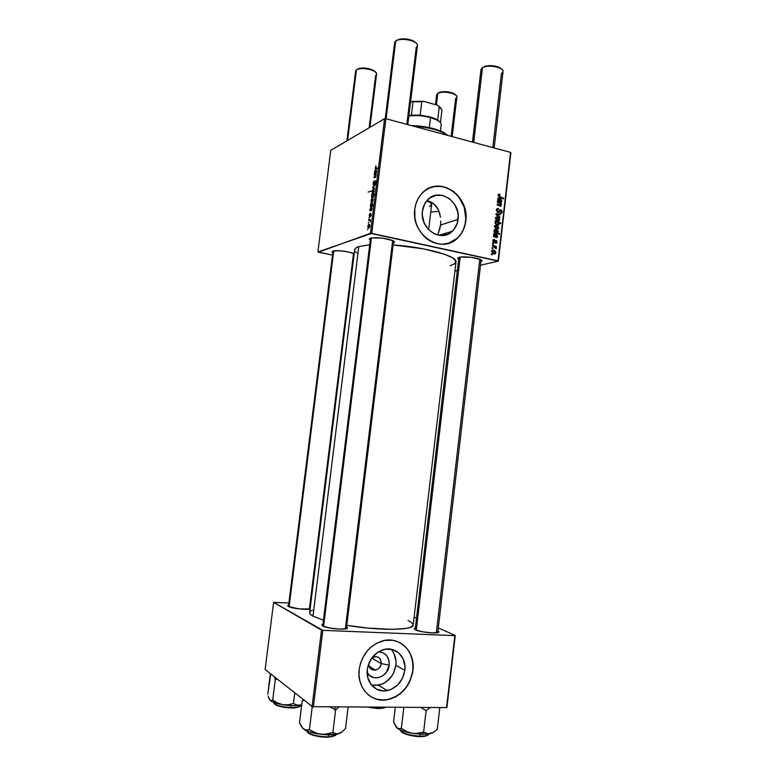 <?xml version="1.0" encoding="UTF-8"?>
<svg xmlns="http://www.w3.org/2000/svg" width="776" height="776" viewBox="0 0 776 776"><rect width="100%" height="100%" fill="white"/><g stroke="black" fill="none" stroke-linecap="round" stroke-linejoin="round"><path stroke-width="1.16" d="M368.872 663.354C367.669 672.103 380.463 672.249 381.181 663.558L389.183 665.148C388.301 677.167 372.043 682.637 367.145 672.394L369.706 675.566L373.712 677.613L378.29 677.7L382.733 675.838L386.37 672.317L389.183 665.148L381.181 663.558C380.55 667.04 378.669 669.222 375.526 670.115C371.17 670.396 368.949 668.146 368.872 663.354M371.723 658.116L381.181 663.558L371.723 658.116M371.442 684.995L378.445 685.179C388.116 682.608 393.927 675.993 395.867 665.323L404.82 670.357C402.86 681.231 396.963 687.992 387.146 690.63C375.788 693.123 365.457 682.24 367.31 669.484L368.173 665.371L371.927 657.835L377.854 652.179L385.012 649.26L392.316 649.493L398.651 652.829L403.074 658.717L404.946 666.293L404.82 670.357L402.482 678.292L397.661 684.995L391.085 689.428L383.722 690.931L376.7 689.224L371.093 684.548L367.785 677.613L367.31 669.484C369.134 659.231 374.585 652.597 383.645 649.57C395.556 646.03 406.74 657.175 404.82 670.357L395.867 665.323C396.507 658.872 394.868 653.499 390.949 649.202M370.298 696.295L370.249 696.266C375.322 699.496 380.909 700.621 387.02 699.651C401.318 696.004 409.893 686.304 412.754 670.542L412.919 670.639C410.067 686.401 401.483 696.111 387.195 699.758C371.112 703.017 356.582 687.517 359.21 669.387L359.026 675.333L359.899 681.066L361.8 686.362L364.662 691.018L368.348 694.85L372.722 697.702L377.602 699.477L385.459 699.991L390.755 698.895L395.857 696.693L400.571 693.492L406.546 687.07L409.582 681.968L412.454 673.549L413.142 667.729L412.803 661.996L411.474 656.574L409.175 651.646L406.013 647.407L402.094 644.022L397.555 641.606L392.569 640.287L384.663 640.423L376.845 643.129L372.034 646.262L367.746 650.327L362.702 657.825L360.452 663.47L359.21 669.387C361.781 654.905 369.444 645.448 382.19 640.995C399.397 635.602 415.684 651.627 412.919 670.639L412.754 670.542C413.734 657.631 409.321 648.28 399.495 642.48L403.966 645.506L407.526 649.337L410.271 653.945L412.095 659.144L412.929 664.741L412.754 670.542L411.561 676.323L409.418 681.871L406.372 686.973L402.56 691.445L398.107 695.102L393.17 697.818L387.951 699.477L382.646 700L377.446 699.37L372.558 697.595M439.856 228.707L440.545 225.04L458.063 219.385C457.433 224.215 455.522 228.173 452.301 231.267C441.059 243.043 419.583 228.842 422.454 211.101L424.744 203.778L429.429 198.229L435.763 195.319L442.766 195.455L449.362 198.598L454.571 204.243L457.617 211.538L458.18 215.466L457.268 223.149L453.805 229.667L448.295 234.022L441.554 235.545L434.589 233.993L428.478 229.56L424.162 222.925L422.328 215.088L422.454 211.101C423.036 206.61 424.753 202.866 427.615 199.849C438.915 187.064 461.002 201.566 458.063 219.385L440.545 225.04L438.721 232.005L439.856 228.707M438.003 233.46L438.721 232.005L438.003 233.46M448.15 243.421L457.161 238.319C461.875 233.877 464.688 228.144 465.59 221.141L465.775 221.082C464.873 228.095 462.06 233.819 457.345 238.271C441.272 254.838 410.698 234.594 414.791 209.219L414.908 217.823L416.237 223.478L418.506 228.804L423.463 235.72L427.615 239.357L432.251 242.044L437.189 243.693L442.233 244.236L449.576 242.966L454.047 240.793L457.995 237.66L461.264 233.673L463.738 228.998L465.328 223.808L465.978 218.299L465.144 209.879L463.408 204.476L460.808 199.461L457.423 195.038L453.388 191.371L446.433 187.598L441.447 186.366L433.939 186.609L429.176 188.161L424.841 190.76L421.096 194.31L418.099 198.695L415.965 203.729L414.791 209.219C415.616 202.895 418.022 197.589 422.008 193.302C438.207 174.678 470.014 195.533 465.775 221.082L465.59 221.141C468.811 200.383 447.548 180.013 430.02 187.792L430.02 187.792M310.08 608.966C306.316 610.072 291.175 608.326 288.284 606.444L298.867 608.859L310.08 608.966M346.348 628.735L345.456 627.91L346.348 628.735M346.581 627.008L347.386 627.658C349.801 630.442 327.326 628.919 322.7 625.96L329.567 627.988L339.5 629.132L346.503 628.686L347.473 627.929L346.581 627.008M437.722 632.624L436.451 631.674L437.722 632.624M437.945 631.033L438.721 631.664C440.894 634.147 420.805 632.585 415.48 629.84L422.658 631.809L432.154 632.906L438.246 632.45L438.75 631.712L437.945 631.033M479.636 260.736L481.13 259.853L479.636 260.736M459.324 257.302L459.557 257.244C463.835 256.148 476.561 257.525 480.499 259.524C482.274 260.397 482.42 261.105 480.916 261.657L481.935 260.649L480.713 259.62L471.362 257.341L460.672 257.06L457.898 258.039L458.655 259.233C457.374 258.418 457.597 257.777 459.324 257.302M353.41 254.46L354.147 254.043L353.41 254.46M332.875 251.123L333.544 250.949C337.56 249.979 350.151 251.647 353.778 253.626L347.968 251.86L339.083 250.726L332.875 251.123L332.05 251.851L332.836 252.714L332.875 251.123M392.51 241.947L393.607 241.094L392.51 241.947M370.511 238.193L371.403 237.951C378.736 237.252 385.876 238.145 392.801 240.657C394.78 241.656 394.965 242.451 393.364 243.053L394.315 241.734L392.656 240.579L382.403 238.096L371.723 237.892L369.434 239.047L370.278 240.143C369.085 239.338 369.163 238.688 370.511 238.193M368.144 192.079L372.383 190.673L368.144 192.079M312.99 616.154L358.784 246.603C356.213 247.476 354.845 248.524 354.68 249.765L355.748 248.107L358.784 246.603L312.99 616.154L323.427 620.179L312.99 616.154C310.623 614.825 309.508 613.622 309.643 612.536L310.313 614.185L312.99 616.154M440.758 221.121L440.545 225.04L440.758 221.121M439.711 213.448L440.487 217.231L438.43 209.956L439.711 213.448M436.607 206.833L438.43 209.956L434.23 204.214L436.607 206.833M431.359 202.235L434.23 204.214L428.042 201.003L431.359 202.235M426.79 200.761L428.042 201.003L426.79 200.761C430.098 202.119 431.718 203.419 431.621 204.66L429.438 206.513M371.752 233.363L385.876 118.699L510.569 152.387L498.066 260.833L371.752 233.363L317.918 251.928L330.76 150.331L384.576 118.699L370.443 233.314L318.422 252.2L332.535 255.091L317.918 251.928L330.76 150.331L384.576 118.699L385.876 118.699L384.576 118.699L370.443 233.314L498.386 261.114L480.499 265.217L498.386 261.114L510.569 152.387L385.876 118.699L371.752 233.363M492.585 243.732L493.381 244.071L493.458 243.383L492.663 243.063L492.585 243.732L493.381 244.071L493.458 243.383L492.663 243.063L492.585 243.732M492.062 248.291L492.857 248.621L492.935 247.932L492.139 247.612L492.062 248.291L492.857 248.621L492.935 247.932L492.139 247.612L492.062 248.291M494.438 239.493L493.158 239.9L493.022 241.947L494.273 242.645L496.136 241.171L496.524 242.17L495.641 243.392L496.407 243.315L497.086 241.86L496.514 240.667L495.418 240.531L493.759 241.908L493.381 240.802L494.506 240.201L494.438 239.493L493.332 239.706L492.857 240.783L493.866 242.645L496.077 241.152L496.562 241.996L495.641 243.392L496.591 243.189L497.067 242.141L496.068 240.463L493.895 241.957L493.371 240.929L494.438 239.493M494.031 231.277L493.953 231.966L499.472 234.352L499.55 233.673L497.455 232.732L498.221 231.355L496.708 229.677L494.419 229.58L494.584 231.529L494.031 231.277L493.953 231.966L499.472 234.352L499.55 233.673L497.455 232.732L498.26 231.84L495.893 229.386L494.409 229.589L494.584 231.529L494.031 231.277M496.407 210.083L497.494 212.391L498.958 212.352L500.733 210.451L501.461 211.896L500.161 213.41L501.946 212.663L502.043 210.888L500.85 209.792L499.802 209.995L498.367 211.77L497.309 211.45L497.251 209.636L498.541 209.229L498.551 208.55L497.096 208.666L496.436 209.869L497.833 212.508L499.026 212.304L500.801 210.471L501.48 211.77L500.161 213.41L501.597 213.138L502.13 211.955L500.85 209.792L497.852 211.829L497.067 210.286L498.551 208.55L496.96 208.773L496.407 210.083M495.466 218.24L496.912 220.626L498.376 221.005L499.502 220.306L499.521 218.754L498.163 217.348L496.378 217.028L495.466 218.24L497.755 220.937L499.21 220.694L499.647 219.773L497.29 217.028L495.912 217.299L495.466 218.24M497.377 202.323L500.074 203.622L500.83 204.98L500.268 205.456L497.183 204.078L497.096 204.757L501.073 205.96L500.714 203.816L501.383 204.117L501.461 203.448L497.464 201.644L497.377 202.323L499.24 203.157L500.821 205.058L500.268 205.456L497.183 204.078L497.096 204.757L500.2 206.144L501.315 205.398L500.714 203.816L501.383 204.117L501.461 203.448L497.464 201.644L497.377 202.323M499.531 194.145L498.27 194.631L498.502 196.415L503.556 198.947L503.634 198.268L498.997 196.056L498.949 194.98L500.035 195.028L499.783 194.223L498.502 194.32L498.134 195.154L499.531 197.123L503.556 198.947L503.634 198.268L499.744 196.512L498.793 195.368L500.035 195.028L499.531 194.145M497.62 200.305L497.532 200.994L500.588 202.177L501.81 201.1L500.792 198.85L501.257 201.081L500.142 201.265L499.967 198.763L498.91 197.958L497.852 198.413L498.134 200.363L497.532 200.994L501.393 201.964L501.82 200.965L500.792 198.85L501.325 200.78L500.142 201.265L499.026 197.987L498.027 198.19L498.134 200.363L497.62 200.305M495.195 221.199L495.922 221.529L495.078 222.091L495.078 223.197L496.524 224.681L498.716 224.846L498.774 222.848L500.695 223.711L500.782 223.032L495.263 220.607L495.922 221.529L494.972 222.469L497.348 224.982L498.803 224.778L498.774 222.848L500.695 223.711L500.782 223.032L495.263 220.607L495.195 221.199M495.961 214.583L499.812 217.697L499.899 216.97L496.63 214.418L500.151 214.777L500.229 214.098L496.058 213.769L495.961 214.583L499.812 217.697L499.899 216.97L496.63 214.418L500.151 214.777L500.229 214.098L496.058 213.769L495.961 214.583M494.516 226.476L495.961 228.852L497.426 229.23L498.551 228.532L498.57 226.97L497.212 225.573L495.428 225.263L494.516 226.476L496.805 229.162L498.25 228.92L498.706 227.999L496.33 225.253L494.972 225.515L494.516 226.476M493.517 235.739L493.429 236.438L496.495 237.563L497.697 236.593L496.708 234.226L497.173 236.457L496.048 236.661L495.99 234.478L494.933 233.382L493.749 233.838L494.031 235.788L493.429 236.438L497.28 237.369L497.736 236.321L496.708 234.226L497.232 236.146L496.048 236.661L494.933 233.382L493.963 233.576L494.031 235.788L493.517 235.739M491.635 251.308L493.09 253.674L494.564 254.033L495.689 253.315L495.709 251.754L494.341 250.376L492.556 250.076L491.635 251.308L493.943 253.975L495.36 253.733L495.845 252.782L493.468 250.066L492.12 250.328L491.635 251.308M492.362 245.691L495.04 246.981L496.155 248.766L495.554 247.04L496.388 247.408L496.465 246.719L492.44 245.003L492.362 245.691L496.155 248.766L495.554 247.04L496.388 247.408L496.465 246.719L492.44 245.003L492.362 245.691M491.344 254.528L492.13 254.858L492.207 254.169L491.421 253.849L491.344 254.528L492.13 254.858L492.207 254.169L491.421 253.849L491.344 254.528M510.87 152.794L498.386 261.114L510.87 152.794M457.326 270.523L454.901 271.076L457.326 270.523M368.862 218.357L369.327 217.649L368.862 218.357M368.28 223.119L368.736 222.411L368.28 223.119M370.103 213.351L369.26 214.962L369.463 216.756L370.685 214.409L370.443 216.737L371.18 215.359L370.86 213.633L369.522 216.019L370.103 213.351L369.327 216.669L370.821 214.321L370.443 216.737L371.258 214.884L370.86 213.633L369.512 216.009L370.103 213.351M370.472 205.339L370.385 206.047L373.043 206.038L373.13 205.33L372.121 205.3L372.208 202.662L370.986 203.108L370.472 205.339L373.052 205.931L370.472 205.339L370.385 206.047L373.043 206.038L373.13 205.33L372.121 205.3L372.373 202.817L371.549 202.633L370.472 205.339M373.169 183.214L373.295 184.824L373.857 184.882L375.535 181.516L375.099 184.639L375.875 180.924L375.099 181.206L373.79 184.271L374.371 180.682L373.334 182.321L373.731 184.96L375.594 181.565L374.934 184.746L375.856 180.905L373.79 184.271L374.371 180.682L373.169 183.214M372.121 191.74L372.344 193.234L373.421 193.166L373.925 189.829L372.829 189.936L372.179 191.381L372.334 193.224L373.101 193.379L374.158 191.362L373.954 189.858L373.13 189.713L372.121 191.74M374.207 175.075L375.506 175.066L375.797 176.133L373.983 176.899L373.896 177.617L375.4 177.51L376.244 174.212L374.294 174.367L374.207 175.075L375.652 175.192L375.797 176.133L373.983 176.899L373.896 177.617L375.4 177.51L376.244 174.212L374.294 174.367L374.207 175.075M375.885 165.928L375.196 168.683L377.65 168.702L377.737 167.994L375.448 168.033L376.079 165.87L375.215 168.712L377.65 168.702L377.737 167.994L375.487 168.091L375.885 165.928M374.469 172.961L374.381 173.688L376.118 173.145L376.331 170.022L375.972 172.65L375.623 169.973L374.614 171.515L374.469 172.961L375.962 173.329L374.469 172.961L374.381 173.688L375.875 173.378L376.602 171.574L376.214 169.973L375.933 172.67L375.361 169.983L374.469 172.961M371.772 194.805L371.607 197.017L372.509 197.637L373.44 196.551L373.489 194.834L374.42 194.815L374.517 194.097L371.85 194.184L371.791 197.414L372.606 197.599L373.489 194.834L374.42 194.815L374.517 194.097L371.85 194.184L371.772 194.805M372.625 187.889L374.391 189.208L374.488 188.452L372.984 187.414L374.856 185.425L372.732 187.026L372.625 187.889L374.236 188.267L372.625 187.889L374.391 189.208L374.488 188.452L372.984 187.414L374.856 185.425L372.732 187.026L372.625 187.889M371.054 200.344L371.277 201.847L372.354 201.809L372.858 198.462L371.917 198.413L371.112 199.985L371.277 201.847L372.034 202.012L373.091 200.004L372.878 198.491L372.073 198.326L371.054 200.344M369.9 209.995L369.803 210.723L371.529 210.335L371.743 207.173L371.491 209.714L370.85 207.027L369.9 209.995L371.5 210.364L369.9 209.995L369.803 210.723L371.287 210.548L372.014 208.773L371.626 207.114L371.345 209.83L370.782 207.046L369.9 209.995M367.843 226.311L368.066 227.834L369.289 227.688L369.9 225.816L369.473 224.351L368.551 224.526L367.902 225.942L368.086 227.863L368.823 228.047L369.871 226.088L369.648 224.516L368.862 224.322L367.843 226.311M368.61 220.403L369.88 220.588L370.317 221.926L370.618 219.744L368.697 219.686L368.61 220.403L369.987 220.685L370.317 221.926L370.618 219.744L368.697 219.686L368.61 220.403M367.465 229.638L367.931 228.939L367.465 229.638M430.748 212.032L439.003 211.314L430.748 212.032M313.417 706.684L322.826 630.345L454.852 635.622L446.559 707.576L313.417 706.684L312.097 706.403L265.13 669.552L273.618 602.38L321.506 630.102L312.097 706.403L265.13 669.552L273.618 602.38L288.876 603.01L273.618 602.38L322.826 630.345L321.506 630.102L312.097 706.403L313.417 706.684L446.559 707.576L454.852 635.622L322.826 630.345L313.417 706.684M414.112 617.133L416.402 618.152L414.112 617.133M438.304 627.91L455.24 635.447L446.957 707.314L455.24 635.447L438.304 627.91M415.238 628.036L414.229 628.89L415.48 629.84L414.335 628.453L415.238 628.036M322.923 624.243L321.836 624.99L322.7 625.96L321.991 624.699L322.923 624.243M288.614 605.086L287.634 605.639L288.284 606.444L287.741 605.484L288.614 605.086M312.379 610.266L310.992 610.906M310.08 611.624L309.663 612.419M450.022 265.722L454.911 263.685L455.784 260.911L452.233 257.661L444.405 254.208L423.638 248.883L393.131 244.954C424.85 246.933 457.995 256.255 455.968 262.016L413.181 625.068C413.938 630.422 378.834 630.849 346.785 625.33L367.659 628.075L392.132 629.346L406.1 628.405L410.417 627.347L413.162 625.175M413.075 624.321L411.435 622.468L408.069 620.567M369.706 244.77L358.784 246.603L369.706 244.77M356.688 252.966L355.544 251.909M354.865 250.881L354.671 249.901M415.16 629.549L458.868 257.438M377.66 168.615L375.807 168.169M376.137 173.116L374.73 172.767L376.137 173.116M374.847 171.574L375.458 170.71L375.739 171.913L374.973 172.544L375.38 170.662L375.468 172.699L376.263 172.893L375.031 172.602L374.847 171.612M376.282 172.835L375.7 172.689L376.282 172.835M376.641 170.827L376.088 170.691L376.641 170.827M376.166 174.823L374.294 174.367L376.166 174.823M375.642 177.306L373.983 176.899L375.642 177.306M375.826 176.996L375.206 176.85L375.826 176.996M374.43 194.786L371.85 194.184L374.43 194.786M372.47 194.883L373.537 194.98L372.916 194.834L373.605 195.824L372.693 196.891L373.227 197.017L371.956 196.726L371.83 195.989L373.014 194.863L373.081 196.571L371.888 196.6L372.48 194.883M373.983 189.916L373.13 189.713L373.983 189.916M373.081 190.401L374.139 191.497L373.188 192.681L373.702 192.797L372.529 192.516L372.373 191.633L373.537 190.362L373.605 192.312L372.402 192.283L373.081 190.401M373.343 187.171L372.732 187.026L373.343 187.171M375.438 184.203L374.924 184.077L375.438 184.203M372.907 198.52L372.073 198.326L372.907 198.52M372.014 199.015L373.072 200.14L372.121 201.304L372.645 201.43L371.471 201.139L371.306 200.247L372.47 198.995L372.538 200.945L371.345 200.897L372.014 199.015M373.062 205.882L370.734 205.349L373.062 205.882M370.802 204.331L371.442 203.351L372.199 203.477L372.558 204.253L371.704 205.262L373.101 205.582L370.938 205.116L370.986 203.797L372.073 203.361L371.879 205.155L371.025 205.204L370.802 204.321M373.101 205.524L372.121 205.3L373.101 205.524M371.626 210.16L370.152 209.821L371.626 210.16M371.18 209.84L371.723 209.966M372.043 207.958L371.5 207.842L372.043 207.958M370.88 209.811L370.268 208.657L370.87 207.793L370.88 209.811L371.704 210.005L370.317 209.452L370.744 207.735L370.88 209.811M368.804 225.021L369.861 226.204L368.91 227.339L369.444 227.455L368.27 227.155L368.096 226.223L369.26 225.021L369.425 226.834L368.755 227.378L368.134 226.873L368.804 225.021M370.579 220.103L368.697 219.686L370.579 220.103M498.163 194.98L500.035 194.339L498.163 194.98M498.134 195.591L498.793 195.368L498.134 195.591M498.92 196.784L499.744 196.512L498.92 196.784M502.722 198.569L503.634 198.268L502.722 198.569M497.591 200.547L498.134 200.363L497.591 200.547M497.882 198.375L499.026 197.987L497.882 198.375M499.589 200.276L500.122 200.092L499.589 200.276M499.23 201.566L500.142 201.265L499.23 201.566M499.666 201.789L500.617 201.479L499.666 201.789M501.228 201.159L501.82 200.965L501.228 201.159M499.637 201.023L497.717 199.383L498.949 198.656L499.637 201.023L498.755 201.323L499.637 201.023L498.289 199.859L498.561 198.666L499.463 199.063L499.637 201.023M500.307 203.816L501.461 203.448L500.307 203.816M499.375 205.805L500.394 205.475M499.657 205.931L501.315 205.398L499.657 205.931M498.803 205.543L499.715 205.242L498.803 205.543M499.298 205.766L500.268 205.456L499.298 205.766M499.812 223.313L500.782 223.032L499.812 223.313M498.396 222.964L498.454 224.177L496.388 224.603L497.416 224.303L494.972 222.693L496.679 221.946L497.591 222.324L498.667 223.74L497.804 224.361L495.932 223.507L495.544 222.334L496.679 221.946L498.396 222.954M497.222 224.565L499.152 224.08L497.222 224.642M497.804 224.361L496.553 224.701M495.728 217.503L497.29 217.028L495.728 217.503M495.621 217.697L496.136 217.891L495.621 217.697M499.026 219.967L496.824 220.568L497.833 220.268L495.457 218.531L497.27 217.716L499.143 219.627L498.638 220.268L496.068 218.929L496.291 217.814L497.6 217.814L498.987 218.89L499.036 219.947M498.512 214.632L500.229 214.098L498.512 214.632M496 214.612L496.63 214.418L496 214.612M496.902 215.34L497.581 215.136L496.902 215.34M499.191 217.193L499.899 216.97L499.191 217.193M496.679 209.142L498.551 208.55L496.679 209.142M496.504 209.578L497.688 209.2L496.504 209.578M496.388 210.5L497.067 210.286L496.388 210.5M497.038 212.081L497.852 211.829L497.038 212.081M497.125 212.158L498.124 211.848M499.589 210.189L500.85 209.792L499.589 210.189M501.374 212.188L502.13 211.955L501.374 212.188M499.007 210.994L500.297 210.577M497.794 211.955L499.55 211.615L497.794 211.955M494.797 225.709L496.33 225.253L494.797 225.709M494.681 225.894L495.224 226.107L494.681 225.894M498.085 228.173L498.706 227.999L498.085 228.173M496.32 225.942L498.192 227.843L497.94 228.338L495.845 228.784L496.882 228.493L494.496 226.757L496.96 226.175L498.114 227.281L497.872 228.396L495.195 227.329L495.185 226.185L496.32 225.942M493.982 231.704L494.584 231.529L493.982 231.704M494.186 229.871L495.893 229.386L494.186 229.871M494.137 229.977L494.671 230.162L494.137 229.977M497.668 232.005L498.26 231.84L497.668 232.005M496.407 233.023L497.455 232.732L496.407 233.023M498.541 233.954L499.55 233.673L498.541 233.954M495.66 232.654L496.834 232.364M495.942 230.084L497.532 232.169L495.486 232.625L496.591 232.325L494.981 231.471L493.972 231.752L494.981 231.471L494.118 230.705L494.884 230.103L494.07 230.336L495.767 230.045L497.445 230.967L497.523 232.179L494.816 231.287L494.71 230.23L495.942 230.084M493.488 235.933L494.031 235.788L493.488 235.933M493.856 233.683L494.933 233.382L493.856 233.683M495.495 235.632L496.029 235.487L495.495 235.632M495.049 236.932L496.048 236.661L495.049 236.932M495.476 237.146L496.524 236.864L495.476 237.146M497.154 236.486L497.736 236.321L497.154 236.486M495.544 236.428L493.614 234.779L494.855 234.061L495.544 236.428L494.564 236.69L495.544 236.428L494.186 235.283L494.457 234.08L495.369 234.459L495.544 236.428M493.187 239.862L494.516 239.503L493.187 239.862M492.838 241.074L493.371 240.929L492.838 241.074M493.148 242.151L493.895 241.957L493.148 242.151M493.177 242.19L493.992 241.966M495.204 240.686L496.068 240.463L495.204 240.686M496.485 242.287L497.067 242.141L496.485 242.287M494.681 241.423L495.738 241.152L494.681 241.423M494.283 241.889L495.301 241.617L494.283 241.889M493.943 242.655L494.651 242.471L493.943 242.655M492.013 250.435L493.468 250.066L492.013 250.435M491.858 250.629L492.459 250.871L491.858 250.629M495.243 252.927L495.845 252.782L495.243 252.927M493.449 250.755L495.33 252.636L492.905 253.568L494.021 253.296L491.625 251.56L492.42 250.9L494.826 251.463L495.01 253.189L493.701 253.209L492.324 252.151L492.314 251.017L493.449 250.755M493.08 253.665L494.283 253.345M492.081 248.155L492.935 247.932L492.081 248.155M495.146 247.059L496.465 246.719L495.146 247.059M495.748 248.495L496.349 248.339L495.748 248.495M492.605 243.606L493.458 243.383L492.605 243.606M491.353 254.382L492.207 254.169L491.353 254.382M449.391 243.024L453.863 240.851L457.811 237.708L461.08 233.721L463.553 229.056L465.144 223.866L465.794 218.357L464.203 207.202L459.023 197.24L455.289 193.175L450.982 189.936L446.248 187.666L441.272 186.444L436.238 186.318L431.34 187.317M375.07 685.46L382.325 684.015L385.73 682.172L391.453 676.604L393.558 673.102L395.867 665.323L395.993 661.327L394.15 653.896L392.249 650.725M378.407 651.821L383.441 652.955L386.885 655.885L388.892 660.163L389.183 665.148C389.377 656.923 385.779 652.48 378.407 651.821M371.83 657.97L374.381 656.719C378.882 656.36 381.142 658.64 381.181 663.558C380.589 657.185 377.475 655.322 371.83 657.97M431.563 204.922L430.69 202.924L426.897 200.809M447.626 135.383C440.477 130.368 429.215 127.332 413.85 126.255C426.48 127.041 436.713 129.417 444.541 133.375L447.626 135.383M411.329 125.576L422.105 126.381L433.532 128.641L442.737 131.969L447.956 135.47L443.911 132.57C435.423 128.35 424.569 126.013 411.329 125.576M300.972 705.219C299.129 707.072 295.724 707.828 290.748 707.499L290.748 707.499C296.995 707.586 300.399 706.82 300.972 705.219L300.972 705.171M290.622 707.906C294.599 708.158 297.751 707.615 300.089 706.267M290.99 705.559L290.748 707.499L290.99 705.559M270.281 674.325L267.759 694.307L270.746 673.956M274.549 676.944L275.267 679.592L272.706 699.981L271.222 700.67L269.844 700L268.195 696.13L269.224 699.05L271.571 701.31L282.687 704.647L277.469 702.94L272.706 699.981L275.267 679.592L277.178 679.01L275.267 679.592L274.549 676.944M294.764 692.803L293.435 703.483L288.148 704.734L282.687 704.647L292.339 705.617L300.69 705.219L296.888 705.015L293.435 703.483L294.764 692.803M301.699 705.006L296.888 705.015L293.435 703.483L288.148 704.734L282.687 704.647C289.555 705.743 295.549 705.927 300.69 705.219L301.699 705.006M269.776 699.923L269.844 700C271.687 701.892 275.975 703.444 282.687 704.647L277.469 702.94L272.706 699.981L271.222 700.67L269.776 699.923M273.637 702.338C274.811 705.044 280.514 706.771 290.748 707.499C286.557 707.683 273.443 705.365 273.637 702.338L273.647 702.29M299.672 706.616L292.988 707.916M287.974 707.76L276.663 705.287M275.334 704.589L274.481 703.88M274.248 703.541C275.926 706.325 286.761 707.984 290.544 707.906M338.966 706.994L337.279 708.439L338.966 706.994M335.601 710.166L337.279 708.439L335.601 710.166L332.875 732.554L323.854 734.455L317.733 733.708L309.401 729.653L306.675 730.274L304.008 729.382L301.573 726.724L299.488 722.825L302.213 700.883L299.488 722.825L302.737 728.247L308.702 731.632L318.102 733.931L328.617 734.843L338.87 733.689L335.717 733.863L332.875 732.554L335.601 710.166L334.757 706.829L335.601 710.166L332.962 708.527L335.601 710.166M336.503 734.271C334.912 735.939 332.196 736.763 328.335 736.744L327.986 737.171L328.335 736.744C333.088 736.511 335.804 735.687 336.503 734.271M328.161 737.171L335.504 735.308M328.568 734.843L328.335 736.744L328.568 734.843M303.484 699.642L302.213 700.883L304.211 700.214L302.213 700.883L303.484 699.642M311.496 705.927L312.165 707.266L309.401 729.653L312.165 707.266L313.873 706.693L312.165 707.266L311.496 705.927M329.305 706.79L332.962 708.527L329.305 706.79M341.382 732.379L337.259 733.989L332.875 732.554L326.919 734.154L320.74 734.309C328.452 735.182 334.495 734.969 338.87 733.689L342.235 731.739L345.514 728.509L348.133 706.917L345.514 728.509L342.235 731.739L338.87 733.689L341.12 732.602M302.562 728.043L304.008 729.382C307.49 731.632 313.077 733.281 320.74 734.309L314.823 732.67L309.401 729.653L305.327 730.051L302.562 728.043M306.792 730.885C306.714 733.786 319.12 737.19 328.335 736.744C324.213 737.442 307.354 734.853 306.792 730.885M335.193 735.57L330.392 736.996M325.338 737.181L312.059 734.901M310.148 734.115L308.693 733.281M307.519 732.117C309.837 735.823 324.193 737.695 327.986 737.171M380.395 708.061L369.88 707.062L380.395 708.061L380.502 707.13L380.395 708.061L386.011 707.169L380.395 708.061M377.786 708.43L367.999 707.052C373.305 708.168 377.33 708.633 380.075 708.449M386.031 707.256L382.112 708.333M380.221 708.449L386.128 707.169M415.063 733.582L422.134 734.3L423.618 732.137L417.973 733.427L412.105 733.31L406.498 731.487L401.357 728.354L403.84 707.285L401.357 728.354L398.107 728.732L396.08 727.015L393.568 721.835L395.294 707.237L393.568 721.835L397.07 728.092L402.899 731.021L412.105 733.31L422.134 734.3L430.166 733.727L426.732 733.63L423.618 732.137L415.063 733.582M419.903 736.152C415.713 736.502 400.435 733.553 400.338 730.022C402.172 733.291 408.7 735.338 419.903 736.152L420.126 734.222L419.903 736.152C425.296 736.191 428.284 735.464 428.866 733.96C427.236 735.687 424.249 736.424 419.903 736.152L419.622 736.569L419.903 736.152M401.017 731.293C403.035 734.62 415.81 736.773 419.622 736.569M420.718 707.402L426.131 710.632L423.618 732.137L426.131 710.632L430.302 707.47L426.131 710.632L420.718 707.402M433.716 732.146L428.41 733.892L423.618 732.137L422.134 734.3L430.166 733.727L433.784 732.107L437.295 729.227L439.75 708.09L438.906 707.518L439.75 708.09L437.295 729.227L433.784 732.107L430.166 733.727L433.512 732.35M439.75 708.09L439.507 707.528L439.75 708.09M396.313 727.316L397.07 728.092C399.853 730.255 404.859 732.001 412.105 733.31L406.498 731.487L401.357 728.354L399.174 728.945L396.342 727.355M417.003 736.434L404.587 733.718M402.928 732.922L401.027 731.312M427.178 735.541L422.037 736.54M419.748 736.569C423.201 736.754 425.927 736.24 427.915 735.008M369.958 127.283L376.564 74.098C377.66 70.131 360.365 66.464 356.456 69.859L347.6 140.427L356.456 69.859L359.501 68.366L364.507 68.046L371.743 69.559L375.177 71.634M346.872 140.863L355.621 71.101L356.456 69.859L358.522 68.977C363.993 68.016 369.25 68.773 374.294 71.237C376.758 72.789 377.214 74.176 375.652 75.398L369.143 127.768M353.526 253.51L309.362 609.102M289.099 606.832L333.748 250.91L289.099 606.832M375.565 72.149L373.712 70.49C369.095 68.23 364.284 67.541 359.259 68.424L357.367 69.239M452.175 136.605L456.889 97.01C457.869 93.45 442.175 90.394 437.81 93.314L436.413 104.944L437.81 93.314L438.653 92.703L437.984 93.217M438.1 93.101L439.216 92.732C444.638 91.617 449.847 92.208 454.862 94.497C457.258 95.981 457.53 97.301 455.657 98.455L451.147 136.334M437.81 93.314L436.655 94.711L435.462 104.673M438.653 92.703L445.957 91.675L452.806 93.091L455.949 95.244L454.28 93.789C449.692 91.684 444.91 91.141 439.953 92.16L438.653 92.703M407.798 124.616L417.43 45.571C418.642 40.934 400.319 37.025 395.721 40.973L398.515 39.799C403.995 38.829 409.272 39.518 414.345 41.875C417.663 43.825 418.293 45.619 416.246 47.268L406.847 124.364M396.691 40.303L400.814 38.955L406.769 39.033L412.512 40.536L416.227 43.165L413.763 41.128C409.117 38.965 404.286 38.334 399.262 39.227L395.973 40.798M395.721 40.973L386.128 118.767L395.721 40.973L394.635 42.593L385.255 118.699M371.442 237.951L323.582 626.377L371.442 237.951M392.675 240.589L345.33 628.938M501.917 69.365L499.744 67.609C495.049 65.582 490.17 65.106 485.116 66.203L482.488 67.551L484.37 66.794C489.889 65.601 495.214 66.115 500.336 68.327C503.508 70.15 503.876 71.828 501.451 73.361L492.808 147.585M494.147 147.944L503.042 71.489C504.109 67.386 487.57 64.195 482.488 67.551L473.68 142.415L482.488 67.551L481.004 69.365L472.448 142.086M460.187 257.128L416.295 630.18L460.187 257.128M479.81 259.233L436.316 632.847M501.286 68.637L497.329 66.639L491.577 65.64L486.019 65.979L482.488 67.551M440.458 130.95L441.204 124.703C441.195 122.065 437.635 119.688 430.525 117.583L430.214 116.914L420.175 115.158L432.426 117.593L437.674 119.989L439.924 122.026L436.723 119.426L430.214 116.914L430.525 117.583L437.354 120.212L436.723 119.426M430.525 117.583L429.312 127.623L430.525 117.583C422.804 115.595 415.577 115.081 408.845 116.012C415.577 115.081 422.804 115.595 430.525 117.583M437.674 119.989L437.034 119.814L437.674 119.989L439.274 106.671L437.674 119.989M408.904 115.527L411.396 115.178L408.904 115.527M420.175 115.158L411.396 115.178L420.175 115.158L421.795 101.734L423.618 101.326L437.703 105.313L441.98 109.94L437.703 105.313L440.681 107.786L437.703 105.313L423.618 101.326L412.289 101.404L413.016 101.792L411.396 115.178L413.016 101.792L421.795 101.734L412.289 101.404L423.618 101.326L421.795 101.734L420.175 115.158M440.458 122.608L441.98 109.94L440.458 122.608M410.494 102.451L412.289 101.404L410.494 102.451M369.172 666.312L375.526 670.115M378.445 685.179L387.146 690.63M438.944 235.332L452.301 231.267M346.406 628.463L347.386 627.658M437.78 632.43L438.721 631.664M309.643 612.536L354.68 249.765M445.385 235.079L445.599 233.304M415.073 629.433L414.335 628.453M322.748 625.708L321.991 624.699M288.449 606.415L287.741 605.484M375.215 168.712L375.836 168.867M371.791 197.414L372.587 197.608M372.693 196.891L373.227 197.017M372.334 193.224L373.072 193.399M371.277 201.847L372.024 202.022M368.086 227.863L368.862 228.028M498.978 194.951L498.134 195.242M500.714 201.498L499.725 201.818M501.393 201.964L500.695 202.196M498.396 198.763L497.697 199.005M501.034 205.999L500.462 206.183M498.803 224.778L497.843 225.05M495.719 222.091L495.001 222.305M499.21 220.694L498.163 221.005M498.211 220.326L497.018 220.675M496.223 217.872L495.486 218.095M497.474 209.336L496.485 209.646M501.597 213.138L500.491 213.478M499.026 212.304L498.192 212.556M498.25 228.92L497.183 229.221M497.232 228.542L496.029 228.891M495.282 226.088L494.535 226.311M497.93 232.49L496.252 232.965M494.748 230.2L494.07 230.394M496.582 236.874L495.505 237.165M497.28 237.369L496.524 237.572M494.312 234.168L493.604 234.362M493.652 240.317L492.896 240.521M496.591 243.189L495.757 243.402M495.631 241.21L494.651 241.462M495.36 253.733L494.196 254.014M492.42 250.9L491.674 251.085M431.621 204.66L428.624 229.715M444.541 133.375L443.911 132.57M333.04 251.065L288.439 606.531M358.522 68.977L359.259 68.424M374.294 71.237L373.712 70.49M439.216 92.732L439.953 92.16M454.862 94.497L454.28 93.789M398.515 39.799L399.262 39.227M414.345 41.875L413.763 41.128M346.377 628.725L393.597 241.123M322.719 625.96L370.521 238.213M484.37 66.794L485.116 66.203M500.336 68.327L499.744 67.609M481.13 259.853L437.761 632.615"/></g></svg>

